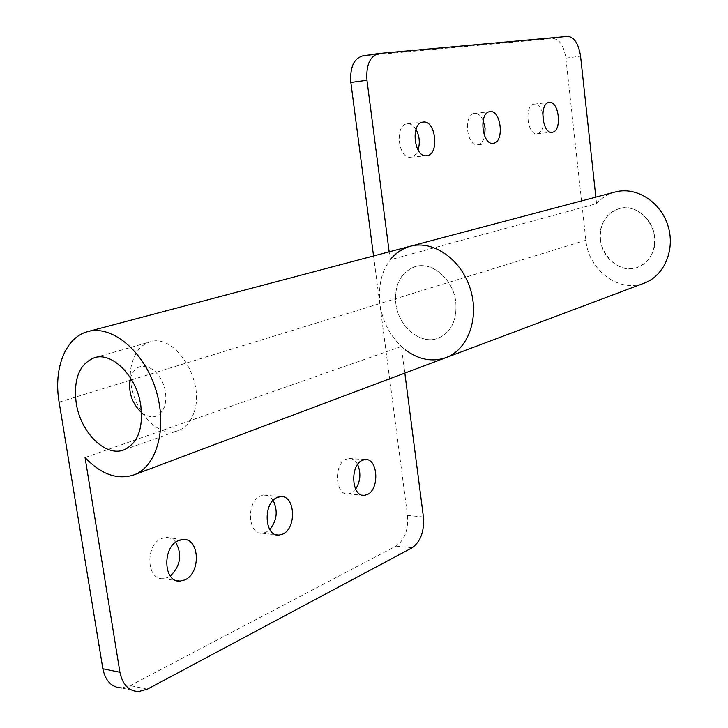 <?xml version="1.0" encoding="UTF-8"?>
<svg xmlns="http://www.w3.org/2000/svg" width="728" height="728" viewBox="0 0 728 728"><rect width="100%" height="100%" fill="white"/><g stroke="black" fill="none" stroke-linecap="round" stroke-linejoin="round"><path stroke-width="0.55" stroke-dasharray="3.64 2.73" d="M542.779 113.404C540.813 107.162 537.974 104.058 534.252 104.104L534.106 104.122C524.005 104.923 527.227 135.699 537.173 133.743L537.464 133.697C540.895 132.714 542.97 129.12 543.67 122.896M483.146 120.457C480.862 115.552 478.005 113.186 474.574 113.368L474.401 113.395C463.063 114.332 466.621 146.892 477.786 144.754L478.132 144.708C481.281 143.935 483.465 141.068 484.666 136.109M415.997 129.393C413.504 125.425 410.61 123.56 407.316 123.815L407.107 123.842C394.294 124.952 398.243 159.523 410.865 157.166L411.293 157.102C414.278 156.438 416.534 154.072 418.054 150.013M600.445 239.576C602.001 258.668 621.603 273.573 637.601 267.331C649.604 262.126 655.273 252.061 654.609 237.137C653.153 218.4 634.407 203.722 618.882 208.736C605.832 213.668 599.69 223.942 600.445 239.576M395.805 303.312C398.225 326.417 420.402 345.172 437.947 338.283C451.123 332.459 457.075 320.475 455.819 302.329C453.526 279.488 432.086 261.034 415.069 266.63C400.8 272.181 394.376 284.411 395.805 303.312C394.376 284.411 400.8 272.181 415.069 266.63C432.086 261.034 453.526 279.488 455.819 302.329C457.075 320.475 451.123 332.459 437.947 338.283C420.402 345.172 398.225 326.417 395.805 303.312M615.196 192.001C607.898 194.003 601.683 197.889 596.56 203.676L390.181 259.787L389.152 251.833M373.546 255.965L379.779 303.576C382.719 322.95 391.255 338.374 405.387 349.849M362.799 55.883L552.898 38.511C559.568 39.194 563.9 45.746 565.884 58.167L585.876 240.231C588.333 270.079 619.2 293.366 644.289 283.11M596.56 203.676L595.841 197.124M141.551 412.667C152.088 419.865 159.842 417.663 164.819 406.069C167.722 392.383 164.146 380.498 154.09 370.397C143.27 363.163 135.426 365.438 130.585 377.222L130.412 377.796M193.939 412.612C190.745 421.867 185.504 427.864 178.214 430.585C152.834 441.25 121.585 393.075 132.569 361.388C135.817 351.051 141.596 344.572 149.913 341.951C174.857 332.623 205.778 381.527 193.939 412.612M651.833 254.127C648.639 260.597 643.898 265.001 637.601 267.331C615.57 276.34 591.618 245.2 602.975 222.904C606.379 215.67 611.684 210.947 618.882 208.736C640.549 201.192 663.454 232.387 651.833 254.127M175.73 542.242C173.091 538.975 169.87 537.382 166.048 537.464L161.743 538.474C145.072 544.48 146.301 580.389 163.108 578.66L167.831 577.504L170.306 576.057M273.137 500.427C270.725 496.824 267.704 495.067 264.055 495.149L260.688 495.959C246.128 501.137 247.584 534.953 262.271 533.251L265.975 532.332L269.806 529.602M357.621 464.5C355.428 460.433 352.561 458.44 349.003 458.504L346.31 459.159C333.497 463.663 335.062 495.604 348.002 493.966L350.951 493.22L355.646 489.17M445.955 357.639C430.439 362.717 415.588 358.995 401.383 346.473L404.832 373.1M423.423 516.971L407.507 515.479L379.779 303.576C377.477 273.846 387.669 254.718 410.365 246.219M401.383 346.473L85.067 457.539M407.507 515.479C408.499 529.838 404.668 540.049 396.014 546.091L130.285 685.585L121.485 687.942L138.529 691.6M565.884 58.167L580.571 56.22M59.123 402.138L585.876 240.231M567.685 36.4L552.898 38.511M363.199 55.838L379.261 53.462M147.32 689.198L130.285 685.585M396.014 546.091L412.002 547.847M534.252 104.104L549.203 102.421M474.574 113.368L489.971 111.666M407.316 123.815L423.141 122.086M123.806 449.922L178.214 430.585M94.367 357.721L149.913 341.951M410.865 157.166L426.426 155.737M477.786 144.754L492.974 143.316M537.173 133.743L552.115 132.287M163.108 578.66L176.258 580.562M262.271 533.251L276.231 534.807M348.002 493.966L362.317 495.186M349.003 458.504L365.229 459.577M264.055 495.149L280.671 496.642M166.048 537.464L182.974 539.494"/><path stroke-width="1.09" d="M552.397 132.241C562.316 131.113 559.077 100.555 549.203 102.421L549.067 102.448C539.038 103.23 542.242 134.243 552.115 132.287L552.397 132.241M543.67 122.896L542.779 113.404M493.511 143.243C504.64 141.924 501.055 109.619 489.971 111.666L489.798 111.684C478.542 112.612 482.082 145.436 493.165 143.298L493.511 143.243M484.666 136.109L485.094 128.164L483.146 120.457M427.109 155.646C439.676 154.108 435.681 119.829 423.141 122.086L422.932 122.113C410.201 123.214 414.132 158.067 426.681 155.71L427.109 155.646M418.054 150.013C420.211 142.861 419.519 135.99 415.997 129.393M389.152 251.833L366.976 80.262L350.851 82.437L373.546 255.965M405.387 349.849C418.664 359.705 432.186 362.298 445.955 357.639C468.104 349.649 479.716 317.827 470.197 288.506C460.961 259.095 433.051 239.894 410.365 246.219C402.356 248.421 395.623 252.944 390.181 259.787M595.841 197.124L580.571 56.22C578.605 43.707 574.31 37.101 567.685 36.4L378.86 53.508C369.924 56.156 365.966 65.074 366.976 80.262M644.289 283.11C664.437 275.785 675.602 249.24 667.84 225.389C660.341 201.456 635.863 186.295 615.196 192.001L410.365 246.219C433.051 239.894 460.961 259.095 470.197 288.506C479.716 317.827 468.104 349.649 445.955 357.639L644.289 283.11M350.851 82.437C349.831 67.385 353.808 58.531 362.799 55.883L378.86 53.508M130.412 377.796C127.91 391.409 131.622 403.03 141.551 412.667M178.679 540.522C162.044 546.61 163.281 582.891 180.053 581.108L184.757 579.934C201.21 573.255 199.663 537.765 182.974 539.494L178.679 540.522M277.304 497.461C262.808 502.702 264.264 536.836 278.897 535.098L282.582 534.17C296.933 528.41 295.24 494.967 280.671 496.642L277.304 497.461M362.553 460.233C349.804 464.792 351.369 497.015 364.237 495.349L367.176 494.594C379.789 489.589 378.05 457.976 365.229 459.577L362.553 460.233M76.194 402.866C73.355 378.96 79.416 363.909 94.367 357.721C112.294 351.615 136.828 376.403 140.813 405.614C143.352 428.765 137.683 443.534 123.806 449.922C105.287 457.302 80.335 432.086 76.194 402.866M404.832 373.1L423.423 516.971C424.415 531.449 420.611 541.741 412.002 547.847L147.32 689.198L138.529 691.6C128.71 691.118 122.513 684.666 119.929 672.263L85.067 457.539C101.074 474.347 117.29 480.152 133.734 474.975C157.184 466.63 167.904 427.027 155.592 388.97C143.571 350.823 111.885 324.761 87.933 331.559C65.484 337.091 53.271 368.623 59.123 402.138L102.857 668.759L119.929 672.263M170.306 576.057C180.553 565.856 182.355 554.581 175.73 542.242M269.806 529.602C276.995 520.465 278.105 510.738 273.137 500.427M355.646 489.17C360.506 481.244 361.161 473.018 357.621 464.5M121.485 687.942C111.648 687.432 105.442 681.035 102.857 668.759M176.258 580.562L180.053 581.108M276.231 534.807L278.897 535.098M362.317 495.186L364.237 495.349M410.365 246.219L87.933 331.559M445.955 357.639L133.734 474.975"/></g></svg>
